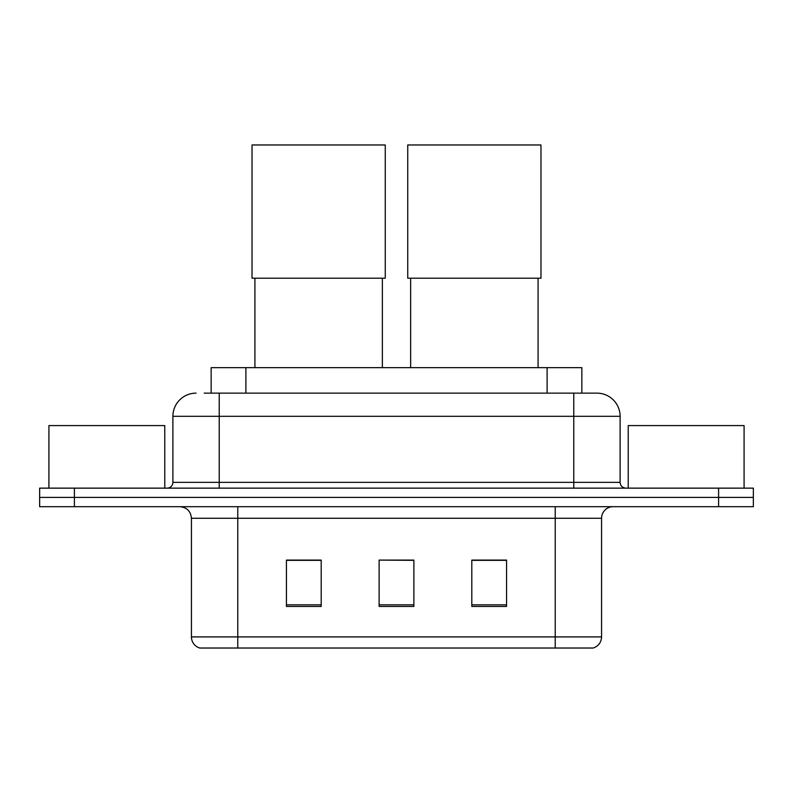 <?xml version="1.0" encoding="UTF-8"?>
<svg xmlns="http://www.w3.org/2000/svg" width="793" height="793" viewBox="0 0 793 793"><rect width="100%" height="100%" fill="white"/><g stroke="black" fill="none" stroke-linecap="round" stroke-linejoin="round"><path stroke-width="1.19" d="M211.146 393.14L211.146 367.655L581.854 367.655L581.854 393.14M204.703 393.14L596.584 393.14M204.178 393.14L219.235 393.14L219.235 416.315L172.894 416.315L172.894 482.352A5.789 5.789 0 0 1 167.095 488.141M196.059 393.14A23.175 23.175 0 0 0 172.894 416.315M596.941 393.14A23.175 23.175 0 0 1 620.106 416.315L620.106 482.352C620.453 485.871 622.386 487.804 625.905 488.141M74.403 488.141L39.65 488.141L39.65 497.419L74.403 497.419L39.65 497.419L39.65 506.687L74.403 506.687L74.403 497.419L718.597 497.419L74.403 497.419L74.403 488.141L718.597 488.141L718.597 497.419L753.35 497.419L718.597 497.419L718.597 506.687L74.403 506.687M718.597 506.687L753.35 506.687L753.35 488.141L718.597 488.141M601.57 636.908C601.253 642.459 598.467 646.166 593.233 648.03L555.229 648.03L555.229 636.908L601.57 636.908L601.57 518.265A11.588 11.588 0 0 1 613.158 506.687M191.43 636.908L237.771 636.908L237.771 648.03L555.229 648.03L199.767 648.03A11.588 11.588 0 0 1 191.43 636.908L191.43 518.265C190.736 511.237 186.88 507.371 179.842 506.687M506.568 606.437L506.568 560.096L471.805 560.096L471.805 606.437L506.568 606.437M321.195 606.437L321.195 560.096L286.432 560.096L286.432 606.437L321.195 606.437M413.877 606.437L413.877 560.096L379.123 560.096L379.123 606.437L413.877 606.437M379.123 560.096L413.877 560.334L379.123 560.096M321.195 560.334L286.432 560.334M506.568 560.334L471.805 560.334M164.775 488.141L164.775 425.583L48.918 425.583L48.918 488.141M254.92 278.204L254.92 367.655M382.365 278.204L382.365 367.655M252.025 144.97L385.259 144.97L385.259 278.204L252.025 278.204L252.025 144.97M410.635 278.204L410.635 367.655M538.08 278.204L538.08 367.655M407.741 144.97L540.975 144.97L540.975 278.204L407.741 278.204L407.741 144.97M744.082 488.141L744.082 425.583L628.225 425.583L628.225 488.141M245.899 393.14L245.899 367.655M547.101 393.14L547.101 367.655M219.235 488.141L219.235 482.352L620.106 482.352M172.894 482.352L219.235 482.352L219.235 416.315L573.765 416.315L573.765 488.141M620.106 416.315L573.765 416.315L573.765 393.14M555.229 506.687L555.229 518.265L191.43 518.265M601.57 518.265L555.229 518.265L555.229 636.908L237.771 636.908L237.771 506.687M413.877 604.831L379.123 604.831M321.195 604.831L286.432 604.831M506.568 604.831L471.805 604.831"/></g></svg>
